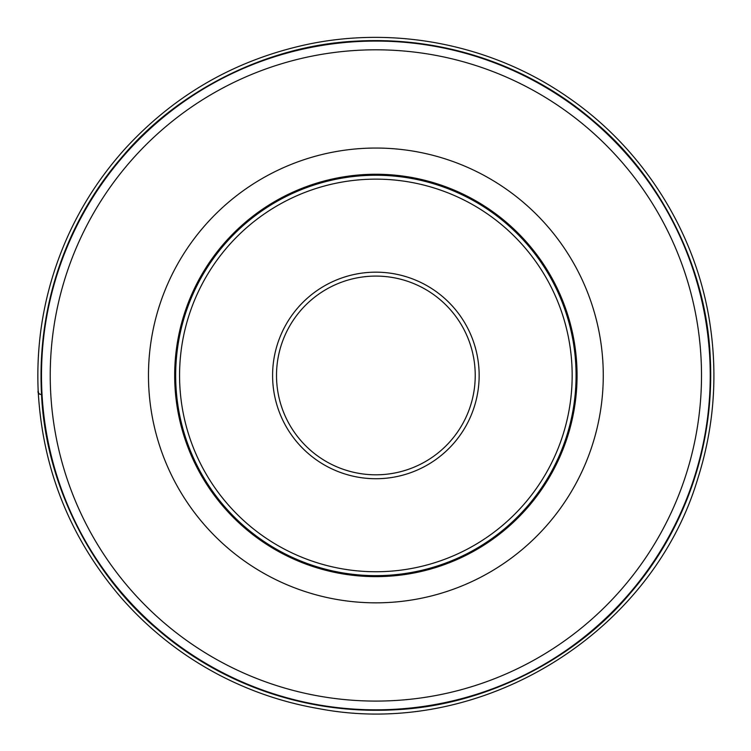 <?xml version="1.0" encoding="UTF-8"?>
<svg xmlns="http://www.w3.org/2000/svg" width="751" height="751" viewBox="0 0 751 751"><rect width="100%" height="100%" fill="white"/><g stroke="black" fill="none" stroke-linecap="round" stroke-linejoin="round"><path stroke-width="1.13" d="M479.147 375.444A103.272 103.272 0 0 0 324.235 286.009A103.272 103.272 0 0 0 324.235 464.888A103.272 103.272 0 0 0 479.147 375.444M577.059 375.444A201.184 201.184 0 0 0 275.279 201.212A201.184 201.184 0 0 0 275.279 549.676A201.184 201.184 0 0 0 577.059 375.444A201.184 201.184 0 0 0 275.279 201.212A201.184 201.184 0 0 0 275.279 549.676A201.184 201.184 0 0 0 577.059 375.444A201.184 201.184 0 0 0 275.279 201.212A201.184 201.184 0 0 0 275.279 549.676A201.184 201.184 0 0 0 577.059 375.444M175.668 375.444A200.207 200.207 0 0 0 375.875 575.651A200.207 200.207 0 0 0 576.073 375.444A200.207 200.207 0 0 0 275.767 202.066A200.207 200.207 0 0 0 275.767 548.831A200.207 200.207 0 0 0 576.073 375.444A200.207 200.207 0 0 0 275.767 202.066A200.207 200.207 0 0 0 275.767 548.831A200.207 200.207 0 0 0 576.073 375.444A200.207 200.207 0 0 1 375.875 575.651A200.207 200.207 0 0 1 175.668 375.444M41.493 375.444A334.373 334.373 0 0 1 543.057 85.867A334.373 334.373 0 0 1 543.057 665.02A334.373 334.373 0 0 1 41.493 375.444A334.373 334.373 0 0 1 543.057 85.867A334.373 334.373 0 0 1 543.057 665.02A334.373 334.373 0 0 1 41.493 375.444M475.233 375.444A99.367 99.367 0 0 1 326.187 461.499A99.367 99.367 0 0 1 326.187 289.398A99.367 99.367 0 0 1 475.233 375.444M38.17 390.83C35.898 336.946 45.783 285.399 67.834 236.18C82.61 203.587 102.052 174.054 126.149 147.6C175.405 94.419 235.448 60.099 306.258 44.638C396.106 25.318 493.388 45.004 568.638 97.743C644.433 149.853 696.928 234.228 710.174 325.249C717.825 377.255 713.713 428.323 697.848 478.443C651.277 635.102 479.729 739.425 319.184 708.709C284.263 702.739 251.097 691.577 219.658 675.243C181.892 655.482 148.989 629.554 120.939 597.458C70.059 537.913 42.469 469.037 38.17 390.83C37.503 392.67 38.63 393.937 41.54 394.622C36.405 300.954 70.228 216.645 121.925 157.137C174.889 93.659 264.042 45.398 356.697 41.108C450.356 35.982 534.674 69.805 594.182 121.502C657.66 174.467 705.921 263.62 710.202 356.274C715.337 449.933 681.514 534.252 629.817 593.75C576.852 657.228 487.699 705.499 395.045 709.779C301.386 714.914 217.067 681.091 157.56 629.394C94.082 576.43 45.82 487.268 41.54 394.622L38.77 393.871L38.17 390.792M572.168 375.444A196.293 196.293 0 0 0 277.72 205.445A196.293 196.293 0 0 0 277.72 545.442A196.293 196.293 0 0 0 572.168 375.444M701.509 375.444A325.634 325.634 0 0 0 375.875 49.81A325.634 325.634 0 0 0 50.233 375.444A325.634 325.634 0 0 0 375.875 701.087A325.634 325.634 0 0 0 701.509 375.444M148.473 375.444A227.393 227.393 0 0 1 375.875 148.05A227.393 227.393 0 0 1 603.269 375.444A227.393 227.393 0 0 1 375.875 602.837A227.393 227.393 0 0 1 148.473 375.444"/></g></svg>
